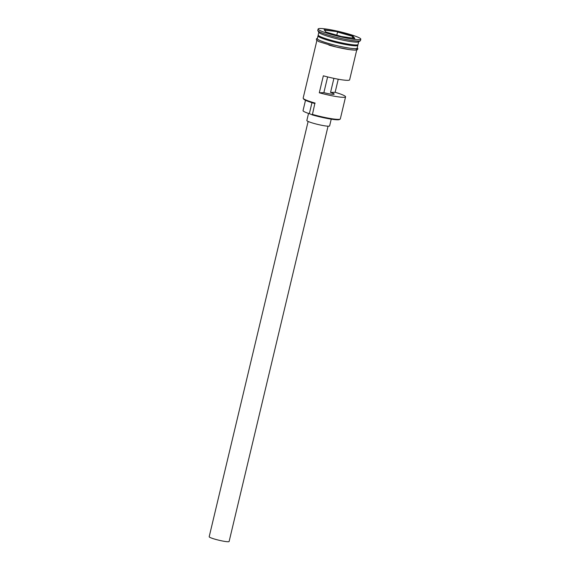 <?xml version="1.0" encoding="UTF-8"?>
<svg xmlns="http://www.w3.org/2000/svg" width="570" height="570" viewBox="0 0 570 570"><rect width="100%" height="100%" fill="white"/><g stroke="black" fill="none" stroke-linecap="round" stroke-linejoin="round"><path stroke-width="0.85" d="M340.133 119.123L339.435 119.543A19.9 2.18 -166.6 0 1 312.538 114.969A19.9 2.18 -166.6 0 1 312.139 114.855L312.445 114.413A20.484 2.244 13.4 0 0 340.133 119.123A20.484 2.244 13.4 0 0 340.319 118.909L345.57 96.836A20.484 2.244 13.4 0 0 335.132 92.29L338.245 79.216M328.049 126.191L229.112 541.5A10.239 1.126 -166.6 0 1 215.175 539.249A10.239 1.126 -166.6 0 1 209.183 536.755L308.128 121.446M331.234 119.159L329.617 125.927A11.706 1.282 -166.6 0 1 313.692 123.355A11.706 1.282 -166.6 0 1 306.845 120.505L308.534 113.43M318.837 32.291L318.188 35.005A20.484 2.244 13.4 0 0 330.173 40A20.484 2.244 13.4 0 0 358.046 44.496L358.687 41.788M318.359 35.554A20.484 2.244 13.4 0 0 317.989 35.853A20.484 2.244 13.4 0 0 329.966 40.848A20.484 2.244 13.4 0 0 357.839 45.343A20.484 2.244 13.4 0 0 357.647 44.909M318.117 29.006L317.782 30.417A21.945 2.408 13.4 0 0 317.846 30.709L318.929 32.44A20.484 2.244 13.4 0 0 330.842 37.171A20.484 2.244 13.4 0 0 358.537 41.881L360.283 40.819A21.945 2.408 13.4 0 0 360.475 40.591L360.817 39.173A21.945 2.408 13.4 0 0 347.978 33.822A21.945 2.408 13.4 0 0 318.117 29.006A21.945 2.408 13.4 0 0 330.949 34.357A21.945 2.408 13.4 0 0 360.817 39.173M317.846 30.709A21.945 2.408 13.4 0 0 330.614 35.775A21.945 2.408 13.4 0 0 360.283 40.819M356.735 49.989L349.617 79.864A20.484 2.244 -166.6 0 1 323.34 75.81L319.293 92.789A20.484 2.244 13.4 0 0 345.57 96.836M312.445 114.413L314.832 103.54A19.9 2.18 -166.6 0 1 303.66 99.059L303.226 98.368A20.484 2.244 13.4 0 0 315.139 103.092M317.989 35.853L317.312 38.682A20.484 2.244 13.4 0 0 329.296 43.676A20.484 2.244 13.4 0 0 357.169 48.172L357.839 45.343M333.906 78.361L330.55 92.433A8.778 0.962 -166.6 0 1 334.184 94.128A8.778 0.962 -166.6 0 1 323.874 92.646L319.293 92.789M335.132 92.29L330.55 92.433M337.568 31.713L352.944 36.102L354.846 38.482L341.366 36.466L325.983 32.077L324.088 29.697L337.568 31.713L324.387 30.075M316.884 40.491L303.162 98.097A20.484 2.244 13.4 0 0 303.226 98.368M305.499 100.277L303.033 110.623A17.706 1.945 -166.6 0 0 309.339 113.701A8.778 0.962 -166.6 0 1 312.139 114.855M323.874 92.646L327.622 76.929M336.792 35.162L337.533 32.041L352.616 36.352L352.196 38.09M354.248 38.397L352.616 36.352L352.944 36.102M357.647 44.802A20.192 2.216 -166.6 0 1 330.215 40.278A20.192 2.216 -166.6 0 1 318.409 35.454M318.338 35.646L318.338 35.639A20.192 2.216 13.4 0 0 330.151 40.563A20.192 2.216 13.4 0 0 357.625 44.994L357.668 44.795M356.079 48.664A20.627 2.266 -166.6 0 1 350.301 49.725A20.627 2.266 -166.6 0 1 328.897 45.094M317.376 38.418A20.627 2.266 13.4 0 0 329.239 43.676A20.627 2.266 13.4 0 0 357.226 47.916M309.339 113.701L311.968 102.671M357.262 47.773L357.867 48.699L357.39 49.725L354.526 50.124L349.075 49.562L336.343 47.039L318.794 41.61L316.421 39.964L316.457 38.831L317.412 38.283"/></g></svg>
